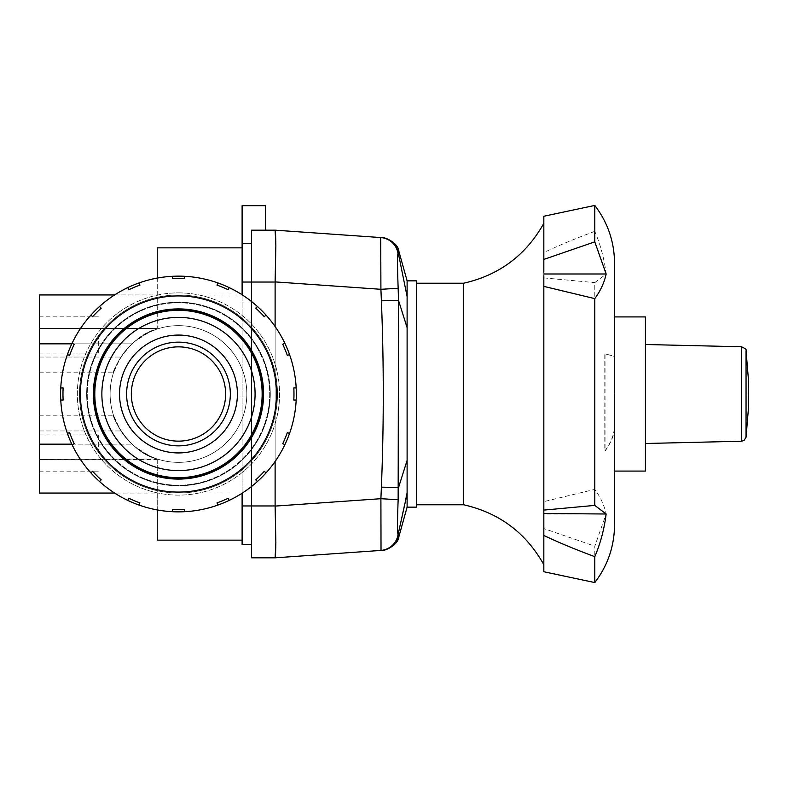 <?xml version="1.0" encoding="UTF-8"?>
<svg xmlns="http://www.w3.org/2000/svg" width="788" height="788" viewBox="0 0 788 788"><rect width="100%" height="100%" fill="white"/><g stroke="black" fill="none" stroke-linecap="round" stroke-linejoin="round"><path stroke-width="0.59" stroke-dasharray="3.94 2.96" d="M178.472 441.142A47.142 47.142 0 0 0 225.614 394A47.142 47.142 0 0 0 178.472 346.858A47.142 47.142 0 0 0 131.33 394A47.142 47.142 0 0 0 178.472 441.142M178.472 493.002A99.002 99.002 0 0 0 277.474 394A99.002 99.002 0 0 0 178.472 294.998A99.002 99.002 0 0 0 79.47 394A99.002 99.002 0 0 0 178.472 493.002A99.002 99.002 0 0 0 277.474 394A99.002 99.002 0 0 0 178.472 294.998A99.002 99.002 0 0 0 79.47 394A99.002 99.002 0 0 0 178.472 493.002A99.002 99.002 0 0 0 277.474 394A99.002 99.002 0 0 0 178.472 294.998A99.002 99.002 0 0 0 79.47 394A99.002 99.002 0 0 0 178.472 493.002A99.002 99.002 0 0 0 277.474 394A99.002 99.002 0 0 0 178.472 294.998A99.002 99.002 0 0 0 79.47 394A99.002 99.002 0 0 0 178.472 493.002M39.4 372.783L113.492 372.783L119.766 358.983L126.474 349.626L130.808 345.006L134.551 341.618L149.06 332.29L157.255 329.02L157.255 328.517L39.4 328.517L39.4 430.957L39.4 328.517L39.4 372.783L39.4 328.517L157.255 328.517L157.255 329.02C147.789 332.142 139.377 337.087 132.029 343.834A68.359 68.359 0 0 0 132.029 444.166C139.377 450.913 147.789 455.858 157.255 458.98L157.255 458.98A68.359 68.359 0 0 0 246.831 394A68.359 68.359 0 0 0 178.472 325.641A68.359 68.359 0 0 1 242.113 418.95A68.359 68.359 0 0 1 178.472 462.359A68.359 68.359 0 0 0 242.113 369.05A68.359 68.359 0 0 0 110.113 394A68.359 68.359 0 0 0 178.472 462.359A68.359 68.359 0 0 0 246.831 394A68.359 68.359 0 0 0 157.255 329.02A68.359 68.359 0 0 1 178.472 325.641A68.359 68.359 0 0 0 110.113 394A68.359 68.359 0 0 0 178.472 462.359A68.359 68.359 0 0 1 157.255 458.98C147.789 455.858 139.377 450.913 132.029 444.166A68.359 68.359 0 0 1 132.029 343.834C139.377 337.087 147.789 332.142 157.255 329.02L157.255 247.856L242.113 247.856L242.113 294.998L242.113 247.856M39.4 415.217L113.492 415.217L119.766 429.017L126.474 438.374L130.808 442.994L134.551 446.382L149.06 455.71L157.255 459.473L39.4 459.473L39.4 415.217L39.4 459.473L157.255 458.98L157.255 509.935A117.855 117.855 0 0 0 178.472 511.855A117.855 117.855 0 0 1 60.617 394A117.855 117.855 0 0 1 178.472 276.145A117.855 117.855 0 0 1 296.327 394A117.855 117.855 0 0 1 178.472 511.855A117.855 117.855 0 0 0 296.327 394A117.855 117.855 0 0 0 139.013 282.941L139.919 285.128A115.501 115.501 0 0 0 128.749 289.748L127.843 287.571A117.855 117.855 0 0 0 99.515 306.502L101.189 308.167A115.501 115.501 0 0 0 92.639 316.717L90.965 315.042A117.855 117.855 0 0 0 72.043 343.371L74.22 344.277A115.501 115.501 0 0 0 69.6 355.447L67.413 354.541A117.855 117.855 0 0 0 60.765 387.952L63.129 387.952A115.501 115.501 0 0 0 63.129 400.048L60.765 400.048A117.855 117.855 0 0 0 67.413 433.459L69.6 432.553A115.501 115.501 0 0 0 74.22 443.723L72.043 444.629A117.855 117.855 0 0 0 90.965 472.958L92.639 471.283A115.501 115.501 0 0 0 101.189 479.833L99.515 481.498A117.855 117.855 0 0 0 127.843 500.429L128.749 498.252A115.501 115.501 0 0 0 139.919 502.872L139.013 505.059A117.855 117.855 0 0 0 172.424 511.698L172.424 509.344A115.501 115.501 0 0 0 184.52 509.344L184.52 511.698A117.855 117.855 0 0 0 217.931 505.059L217.025 502.872A115.501 115.501 0 0 0 228.195 498.252L229.101 500.429L228.195 498.252A115.501 115.501 0 0 1 217.025 502.872L217.931 505.059A117.855 117.855 0 0 0 229.101 500.429L228.195 498.252A115.501 115.501 0 0 1 217.025 502.872L217.931 505.059M39.4 452.933L39.4 434.07L39.4 452.933M98.333 452.933L98.333 434.07L98.333 452.933M39.4 335.067L39.4 353.93L39.4 335.067M98.333 335.067L98.333 353.93L98.333 335.067M242.113 540.144L242.113 369.05L242.113 540.144L157.255 540.144L157.255 458.98C128.868 452.617 111.472 415.059 113.492 415.217C111.364 414.715 128.71 452.588 157.255 458.98C141.948 453.799 129.853 444.452 120.968 430.957A68.359 68.359 0 0 1 120.968 357.043A68.359 68.359 0 0 0 120.968 430.957C129.853 444.452 141.948 453.799 157.255 458.98M157.255 278.065L157.255 329.02C128.868 335.383 111.472 372.941 113.492 372.783C111.364 373.285 128.71 335.412 157.255 329.02C141.948 334.201 129.853 343.548 120.968 357.043C129.853 343.548 141.948 334.201 157.255 329.02M242.113 369.05L242.113 294.998L242.113 369.05M39.4 294.939L39.4 343.834L132.029 343.834L71.826 343.834M114.624 294.939L157.255 294.939M39.4 357.043L120.968 357.043L39.4 357.043M39.4 430.957L120.968 430.957L39.4 430.957M71.826 444.166L132.029 444.166L39.4 444.166L39.4 493.061M172.424 276.302L172.424 278.656A115.501 115.501 0 0 1 184.52 278.656A115.501 115.501 0 0 0 172.424 278.656A115.501 115.501 0 0 1 184.52 278.656L184.52 276.302A117.855 117.855 0 0 0 114.624 493.061L157.255 493.061M39.4 343.834L39.4 444.166M275.505 556.19L275.12 557.825L251.539 557.825L251.539 505.965L275.111 505.965L275.859 542.636M380.771 535.298L380.909 498.696L398.157 499.72C397.388 520.464 397.339 532.127 397.989 534.727A18.853 18.833 -94 0 1 380.722 550.438L380.771 535.298M275.111 505.965L275.111 282.035L251.539 282.035L251.539 505.965L251.539 243.374L242.113 243.374L251.539 243.374L251.539 230.175L265.684 230.175L251.539 230.175L251.539 282.035L251.539 230.175L275.111 230.175L275.505 231.81M407.11 507.147L407.11 280.853M416.547 507.147L416.547 280.853M275.12 230.175L380.722 237.562A18.853 18.833 -86 0 1 397.989 253.273C397.339 255.873 397.388 267.536 398.157 288.28L380.909 289.304L380.722 237.572M381.156 550.408L381.028 550.418A18.853 18.853 86 0 0 398.226 535.2C399.073 536.914 399.102 536.943 398.324 535.298M397.989 534.727L407.11 491.525M381.028 550.418L275.12 557.825M397.989 253.273L398.226 252.8C399.102 251.077 399.102 251.077 398.226 252.8A18.853 18.853 94 0 0 381.028 237.582L382.052 237.661M398.157 288.28L398.511 487.605L381.392 487.191C383.894 425.067 383.894 362.933 381.392 300.809L398.511 300.395L407.11 327.631M407.11 460.369L398.511 487.605L398.157 499.72M275.859 245.363L275.111 282.035M265.684 230.175L265.684 205.668L242.113 205.668L242.113 544.626L251.539 544.626L251.539 505.965L251.539 544.626M251.539 243.374L242.113 243.374M242.113 282.035L251.539 282.035L251.539 505.965L242.113 505.965M251.539 486.472L251.539 301.528M242.113 493.199L242.113 294.801M275.111 326.547L275.111 461.453M463.669 283.217L463.669 504.783M416.547 394L416.547 504.783L416.547 394M605.046 354.689L605.046 451.1C611.311 442.452 614.482 434.424 614.541 427.007L614.305 513.037L614.305 427.007C614.246 434.424 611.064 442.452 604.78 451.1L604.78 354.689L608.109 354.61L614.541 356.383L614.305 357.801L614.305 356.383L607.853 354.61L604.78 354.689M614.541 421.324L614.541 357.801M594.792 582.568L594.792 546.153L606.149 514.003C604.288 505.344 600.505 497.13 594.792 489.368L543.828 501.621L543.828 564.671L543.828 394L543.828 513.52M594.792 489.368L594.792 282.606L606.149 273.997C604.288 258.986 600.505 244.763 594.792 231.327L594.792 205.432M614.541 427.007L614.541 524.818M614.541 471.076L614.541 316.924M645.421 443.496L645.421 344.504L645.421 443.496M645.421 471.076L645.421 316.924M614.305 316.924L614.305 471.076M614.305 421.324L614.305 427.007M614.305 356.383L614.305 357.801M614.541 263.182L614.541 356.383M543.828 275.77L543.828 394L543.828 270.914L543.828 277.898L594.792 282.606M606.149 273.997L543.828 273.997M594.792 231.327C575.23 238.606 558.239 245.679 543.828 252.554L543.828 272.165M543.828 501.621L543.828 277.898M543.828 252.554L543.828 216.257M543.828 571.743L543.828 528.581L594.792 546.153M606.149 514.003L543.828 514.003L543.828 528.581M614.305 394L614.305 470.603L614.305 394M614.069 394L614.069 470.603L614.069 394M178.472 342.14A51.86 51.86 0 0 0 126.612 394A51.86 51.86 0 0 0 178.472 445.86A51.86 51.86 0 0 0 230.332 394A51.86 51.86 0 0 0 178.472 342.14A51.86 51.86 0 0 1 230.332 394A51.86 51.86 0 0 1 178.472 445.86A51.86 51.86 0 0 1 126.612 394A51.86 51.86 0 0 1 178.472 342.14A51.86 51.86 0 0 1 230.332 394A51.86 51.86 0 0 1 178.472 445.86A51.86 51.86 0 0 1 126.612 394A51.86 51.86 0 0 1 178.472 342.14M178.472 335.067A58.933 58.933 0 0 0 119.54 394A58.933 58.933 0 0 0 178.472 452.933A58.933 58.933 0 0 0 237.405 394A58.933 58.933 0 0 0 178.472 335.067A58.933 58.933 0 0 1 237.405 394A58.933 58.933 0 0 1 178.472 452.933A58.933 58.933 0 0 1 119.54 394A58.933 58.933 0 0 1 178.472 335.067A58.933 58.933 0 0 1 237.405 394A58.933 58.933 0 0 1 178.472 452.933A58.933 58.933 0 0 1 119.54 394A58.933 58.933 0 0 1 178.472 335.067M101.869 394A76.603 76.603 0 0 0 178.472 470.603A76.603 76.603 0 0 0 255.076 394A76.603 76.603 0 0 0 178.472 317.397A76.603 76.603 0 0 0 101.869 394A76.603 76.603 0 0 1 178.472 317.397A76.603 76.603 0 0 1 255.076 394A76.603 76.603 0 0 1 178.472 470.603A76.603 76.603 0 0 1 101.869 394A76.603 76.603 0 0 0 178.472 470.603A76.603 76.603 0 0 1 101.869 394A76.603 76.603 0 0 1 178.472 317.397A76.603 76.603 0 0 1 255.076 394A76.603 76.603 0 0 1 178.472 470.603A76.603 76.603 0 0 0 255.076 394A76.603 76.603 0 0 0 178.472 317.397A76.603 76.603 0 0 0 101.869 394M178.472 310.088A83.912 83.912 0 0 0 94.56 394A83.912 83.912 0 0 0 178.472 477.912A83.912 83.912 0 0 0 262.384 394A83.912 83.912 0 0 0 178.472 310.088A83.912 83.912 0 0 1 262.384 394A83.912 83.912 0 0 1 178.472 477.912A83.912 83.912 0 0 1 94.56 394A83.912 83.912 0 0 1 178.472 310.088A83.912 83.912 0 0 1 262.384 394A83.912 83.912 0 0 1 178.472 477.912A83.912 83.912 0 0 1 94.56 394A83.912 83.912 0 0 1 178.472 310.088M178.472 302.779A91.221 91.221 0 0 0 87.251 394A91.221 91.221 0 0 0 178.472 485.221A91.221 91.221 0 0 0 269.693 394A91.221 91.221 0 0 0 178.472 302.779A91.221 91.221 0 0 0 87.251 394A91.221 91.221 0 0 0 178.472 485.221A91.221 91.221 0 0 0 269.693 394A91.221 91.221 0 0 0 178.472 302.779A91.221 91.221 0 0 1 269.693 394A91.221 91.221 0 0 1 178.472 485.221A91.221 91.221 0 0 1 87.251 394A91.221 91.221 0 0 1 178.472 302.779A91.221 91.221 0 0 1 269.693 394A91.221 91.221 0 0 1 178.472 485.221A91.221 91.221 0 0 1 87.251 394A91.221 91.221 0 0 1 178.472 302.779M178.472 308.906A85.094 85.094 0 0 1 263.566 394A85.094 85.094 0 0 1 178.472 479.094A85.094 85.094 0 0 1 93.378 394A85.094 85.094 0 0 1 178.472 308.906A85.094 85.094 0 0 0 93.378 394A85.094 85.094 0 0 0 178.472 479.094A85.094 85.094 0 0 0 263.566 394A85.094 85.094 0 0 0 178.472 308.906A85.094 85.094 0 0 0 93.378 394A85.094 85.094 0 0 0 178.472 479.094A85.094 85.094 0 0 0 263.566 394A85.094 85.094 0 0 0 178.472 308.906M178.472 302.188A91.812 91.812 0 0 1 270.284 394A91.812 91.812 0 0 1 178.472 485.812A91.812 91.812 0 0 1 86.66 394A91.812 91.812 0 0 1 178.472 302.188A91.812 91.812 0 0 1 270.284 394A91.812 91.812 0 0 1 178.472 485.812A91.812 91.812 0 0 1 86.66 394A91.812 91.812 0 0 1 178.472 302.188A91.812 91.812 0 0 0 86.66 394A91.812 91.812 0 0 0 178.472 485.812A91.812 91.812 0 0 0 270.284 394A91.812 91.812 0 0 0 178.472 302.188A91.812 91.812 0 0 0 86.66 394A91.812 91.812 0 0 0 178.472 485.812A91.812 91.812 0 0 0 270.284 394A91.812 91.812 0 0 0 178.472 302.188M178.472 292.88A101.12 101.12 0 0 1 279.592 394A101.12 101.12 0 0 1 178.472 495.12A101.12 101.12 0 0 1 77.352 394A101.12 101.12 0 0 1 178.472 292.88A101.12 101.12 0 0 1 279.592 394A101.12 101.12 0 0 1 178.472 495.12A101.12 101.12 0 0 1 77.352 394A101.12 101.12 0 0 1 178.472 292.88A101.12 101.12 0 0 0 77.352 394A101.12 101.12 0 0 0 178.472 495.12A101.12 101.12 0 0 0 279.592 394A101.12 101.12 0 0 0 178.472 292.88A101.12 101.12 0 0 0 77.352 394A101.12 101.12 0 0 0 178.472 495.12A101.12 101.12 0 0 0 279.592 394A101.12 101.12 0 0 0 178.472 292.88M257.43 481.498L255.755 479.833A115.501 115.501 0 0 0 264.305 471.283L265.97 472.958L264.305 471.283A115.501 115.501 0 0 1 255.755 479.833L257.43 481.498A117.855 117.855 0 0 0 265.97 472.958L264.305 471.283A115.501 115.501 0 0 1 255.755 479.833L257.43 481.498A117.855 117.855 0 0 1 229.101 500.429M284.901 444.629L282.725 443.723A115.501 115.501 0 0 0 287.344 432.553L289.531 433.459L287.344 432.553A115.501 115.501 0 0 1 282.725 443.723L284.901 444.629A117.855 117.855 0 0 0 289.531 433.459L287.344 432.553A115.501 115.501 0 0 1 282.725 443.723L284.901 444.629A117.855 117.855 0 0 1 265.97 472.958M296.17 400.048L293.816 400.048A115.501 115.501 0 0 0 293.816 387.952L296.17 387.952L293.816 387.952A115.501 115.501 0 0 1 293.816 400.048L296.17 400.048A117.855 117.855 0 0 0 296.17 387.952L293.816 387.952A115.501 115.501 0 0 1 293.816 400.048L296.17 400.048A117.855 117.855 0 0 1 289.531 433.459M289.531 354.541L287.344 355.447A115.501 115.501 0 0 0 282.725 344.277L284.901 343.371L282.725 344.277A115.501 115.501 0 0 1 287.344 355.447L289.531 354.541A117.855 117.855 0 0 0 284.901 343.371L282.725 344.277A115.501 115.501 0 0 1 287.344 355.447L289.531 354.541A117.855 117.855 0 0 1 296.17 387.952M265.97 315.042L264.305 316.717A115.501 115.501 0 0 0 255.755 308.167L257.43 306.502L255.755 308.167A115.501 115.501 0 0 1 264.305 316.717L265.97 315.042A117.855 117.855 0 0 0 257.43 306.502L255.755 308.167A115.501 115.501 0 0 1 264.305 316.717L265.97 315.042A117.855 117.855 0 0 1 284.901 343.371M229.101 287.571L228.195 289.748A115.501 115.501 0 0 0 217.025 285.128L217.931 282.941L217.025 285.128A115.501 115.501 0 0 1 228.195 289.748L229.101 287.571A117.855 117.855 0 0 0 217.931 282.941L217.025 285.128A115.501 115.501 0 0 1 228.195 289.748L229.101 287.571A117.855 117.855 0 0 1 257.43 306.502M139.013 282.941A117.855 117.855 0 0 0 127.843 287.571L128.749 289.748A115.501 115.501 0 0 1 139.919 285.128L139.013 282.941L139.919 285.128A115.501 115.501 0 0 0 128.749 289.748L127.843 287.571M99.515 306.502A117.855 117.855 0 0 0 90.965 315.042L92.639 316.717A115.501 115.501 0 0 1 101.189 308.167L99.515 306.502L101.189 308.167A115.501 115.501 0 0 0 92.639 316.717L90.965 315.042M72.043 343.371A117.855 117.855 0 0 0 67.413 354.541L69.6 355.447A115.501 115.501 0 0 1 74.22 344.277L72.043 343.371L74.22 344.277A115.501 115.501 0 0 0 69.6 355.447L67.413 354.541M60.765 387.952A117.855 117.855 0 0 0 60.765 400.048L63.129 400.048A115.501 115.501 0 0 1 63.129 387.952L60.765 387.952L63.129 387.952A115.501 115.501 0 0 0 63.129 400.048L60.765 400.048M67.413 433.459A117.855 117.855 0 0 0 72.043 444.629L74.22 443.723A115.501 115.501 0 0 1 69.6 432.553L67.413 433.459L69.6 432.553A115.501 115.501 0 0 0 74.22 443.723L72.043 444.629M90.965 472.958A117.855 117.855 0 0 0 99.515 481.498L101.189 479.833A115.501 115.501 0 0 1 92.639 471.283L90.965 472.958L92.639 471.283A115.501 115.501 0 0 0 101.189 479.833L99.515 481.498M127.843 500.429A117.855 117.855 0 0 0 139.013 505.059L139.919 502.872A115.501 115.501 0 0 1 128.749 498.252L127.843 500.429A117.855 117.855 0 0 0 139.013 505.059L139.919 502.872A115.501 115.501 0 0 1 128.749 498.252L127.843 500.429M172.424 511.698A117.855 117.855 0 0 0 184.52 511.698L184.52 509.344A115.501 115.501 0 0 1 172.424 509.344L172.424 511.698L172.424 509.344A115.501 115.501 0 0 0 184.52 509.344L184.52 511.698M178.472 295.924A98.076 98.076 0 0 0 80.396 394A98.076 98.076 0 0 0 178.472 492.076A98.076 98.076 0 0 0 276.549 394A98.076 98.076 0 0 0 178.472 295.924M217.931 282.941A117.855 117.855 0 0 0 184.52 276.302M242.113 493.002L157.255 493.002L242.113 493.002M242.113 294.998L157.255 294.998L242.113 294.998M275.12 506.093L380.909 498.696L381.392 487.191M381.392 300.809L380.909 289.304L275.12 281.907M398.226 252.8L407.11 296.475M746.049 350.709L746.049 437.291M741.508 441.231L741.508 346.769M262.148 394A83.676 83.676 0 0 1 178.472 477.676A83.676 83.676 0 0 1 94.796 394A83.676 83.676 0 0 1 178.472 310.324A83.676 83.676 0 0 1 262.148 394M98.333 471.785L39.4 471.785M98.333 353.93L39.4 353.93M98.333 316.215L39.4 316.215M98.333 434.07L39.4 434.07M748.196 394L748.6 381.638L748.6 406.362"/><path stroke-width="1.18" d="M178.472 441.142A47.142 47.142 0 0 0 225.614 394A47.142 47.142 0 0 0 178.472 346.858A47.142 47.142 0 0 0 131.33 394A47.142 47.142 0 0 0 178.472 441.142M184.52 276.302L184.52 278.656A115.501 115.501 0 0 0 172.424 278.656L172.424 276.302A117.855 117.855 0 0 1 217.931 505.059A117.855 117.855 0 0 1 127.843 500.429L128.749 498.252A115.501 115.501 0 0 0 139.919 502.872L139.013 505.059A117.855 117.855 0 0 0 157.255 509.935L157.255 540.144L242.113 540.144M242.113 247.856L157.255 247.856L157.255 278.065M99.515 481.498A117.855 117.855 0 0 1 90.965 472.958L92.639 471.283A115.501 115.501 0 0 0 101.189 479.833L99.515 481.498A117.855 117.855 0 0 0 127.843 500.429A117.855 117.855 0 0 1 114.624 493.061L39.4 493.061L39.4 294.939L114.624 294.939M39.4 444.166L71.826 444.166M39.4 343.834L71.826 343.834M275.111 230.175L251.539 230.175L251.539 282.035L275.111 282.035L275.859 245.363L275.12 230.175L380.722 237.562L380.909 289.304L398.157 288.28C397.388 267.536 397.339 255.873 397.989 253.273A18.853 18.833 -86 0 0 380.722 237.562L381.028 237.582A18.853 18.853 94 0 1 398.226 252.8C399.102 251.077 399.102 251.077 398.226 252.8C399.102 251.077 399.102 251.077 398.226 252.8L407.11 296.475L407.11 507.147L416.547 507.147L416.547 280.853L407.11 280.853L407.11 296.475M275.505 231.81L275.859 245.363M275.12 557.825L275.859 542.636L275.111 505.965L251.539 505.965L251.539 557.825L275.111 557.825L380.771 550.438A18.853 18.833 -94 0 0 398.038 534.727C397.339 532.107 397.379 520.444 398.147 499.73L380.899 498.696L381.028 550.418M398.226 535.2C399.073 536.914 399.102 536.943 398.324 535.298A18.853 18.853 86 0 1 381.156 550.408M407.11 493.84L398.038 534.727M398.147 499.73L398.511 300.395L381.392 300.809C383.894 362.923 383.894 425.027 381.392 487.142L398.521 487.585L407.11 460.369M407.11 327.631L398.511 300.395L398.157 288.28M398.433 252.446L397.989 253.273M407.11 280.853L398.905 251.402C398.354 242.812 384.308 236.784 382.052 237.661L380.722 237.562M251.539 243.374L242.113 243.374L242.113 205.668L265.684 205.668L265.684 230.175M251.539 544.626L242.113 544.626L242.113 505.965L251.539 505.965L251.539 486.472M251.539 301.528L251.539 282.035L242.113 282.035L242.113 243.374M242.113 505.965L242.113 493.199M242.113 294.801L242.113 282.035M275.111 282.035L275.111 326.547M275.111 461.453L275.111 505.965M275.859 542.636L275.505 556.19M416.547 504.783L463.669 504.783L463.669 283.217C499.257 275.13 525.98 255.174 543.828 223.329M606.149 514.003L543.828 513.52L543.828 571.743L594.792 582.568C607.765 565.508 614.354 546.261 614.541 524.818L614.541 263.182C614.354 241.739 607.765 222.492 594.792 205.432L594.792 241.847L606.149 273.997C604.288 282.656 600.505 290.87 594.792 298.632L594.792 505.394L606.149 514.003C604.288 529.014 600.505 543.237 594.792 556.673L594.792 582.568M594.792 556.673C575.23 549.394 558.239 542.321 543.828 535.446M543.828 272.165L543.828 216.257L594.792 205.432M543.828 259.419L594.792 241.847M614.541 316.924L645.421 316.924L645.421 471.076L614.541 471.076M645.421 443.496L741.508 441.231L744.079 440.403L746.049 437.291L746.049 350.709C747.024 349.931 745.507 348.611 741.508 346.769L645.421 344.504M543.828 513.52L543.828 510.102L594.792 505.394M606.149 273.997L543.828 273.997M594.792 298.632L543.828 286.379L543.828 275.77M543.828 286.379L543.828 510.102M178.472 342.14A51.86 51.86 0 0 0 126.612 394A51.86 51.86 0 0 0 178.472 445.86A51.86 51.86 0 0 0 230.332 394A51.86 51.86 0 0 0 178.472 342.14M178.472 335.067A58.933 58.933 0 0 0 119.54 394A58.933 58.933 0 0 0 178.472 452.933A58.933 58.933 0 0 0 237.405 394A58.933 58.933 0 0 0 178.472 335.067M178.472 317.397A76.603 76.603 0 0 0 101.869 394A76.603 76.603 0 0 0 178.472 470.603A76.603 76.603 0 0 0 255.076 394A76.603 76.603 0 0 0 178.472 317.397M178.472 310.088A83.912 83.912 0 0 0 94.56 394A83.912 83.912 0 0 0 178.472 477.912A83.912 83.912 0 0 0 262.384 394A83.912 83.912 0 0 0 178.472 310.088M178.472 308.906A85.094 85.094 0 0 1 263.566 394A85.094 85.094 0 0 1 178.472 479.094A85.094 85.094 0 0 1 93.378 394A85.094 85.094 0 0 1 178.472 308.906M178.472 295.924A98.076 98.076 0 0 1 276.549 394A98.076 98.076 0 0 1 178.472 492.076A98.076 98.076 0 0 1 80.396 394A98.076 98.076 0 0 1 178.472 295.924M172.424 511.698L172.424 509.344A115.501 115.501 0 0 0 184.52 509.344L184.52 511.698M217.931 505.059L217.025 502.872A115.501 115.501 0 0 0 228.195 498.252L229.101 500.429M257.43 481.498L255.755 479.833A115.501 115.501 0 0 0 264.305 471.283L265.97 472.958M284.901 444.629L282.725 443.723A115.501 115.501 0 0 0 287.344 432.553L289.531 433.459M296.17 400.048L293.816 400.048A115.501 115.501 0 0 0 293.816 387.952L296.17 387.952M289.531 354.541L287.344 355.447A115.501 115.501 0 0 0 282.725 344.277L284.901 343.371M265.97 315.042L264.305 316.717A115.501 115.501 0 0 0 255.755 308.167L257.43 306.502M229.101 287.571L228.195 289.748A115.501 115.501 0 0 0 217.025 285.128L217.931 282.941M139.013 282.941L139.919 285.128A115.501 115.501 0 0 0 128.749 289.748L127.843 287.571A117.855 117.855 0 0 1 172.424 276.302M99.515 306.502L101.189 308.167A115.501 115.501 0 0 0 92.639 316.717L90.965 315.042A117.855 117.855 0 0 1 127.843 287.571M72.043 343.371L74.22 344.277A115.501 115.501 0 0 0 69.6 355.447L67.413 354.541A117.855 117.855 0 0 1 90.965 315.042M60.765 387.952L63.129 387.952A115.501 115.501 0 0 0 63.129 400.048L60.765 400.048A117.855 117.855 0 0 1 67.413 354.541M67.413 433.459L69.6 432.553A115.501 115.501 0 0 0 74.22 443.723L72.043 444.629A117.855 117.855 0 0 1 60.765 400.048M90.965 472.958A117.855 117.855 0 0 1 72.043 444.629M275.12 281.907L380.909 289.304L381.392 300.809M381.392 487.142L380.899 498.696L275.12 506.093M741.508 346.769L741.508 441.231M94.796 394A83.676 83.676 0 0 0 178.472 477.676A83.676 83.676 0 0 0 262.148 394A83.676 83.676 0 0 0 178.472 310.324A83.676 83.676 0 0 0 94.796 394M407.11 507.147L398.905 536.598C398.285 545.148 384.534 551.186 382.052 550.339M746.049 437.291L748.6 406.362L748.6 381.638L746.049 350.709M543.828 564.671C525.98 532.836 499.267 512.87 463.669 504.783M416.547 283.217L463.669 283.217"/></g></svg>

